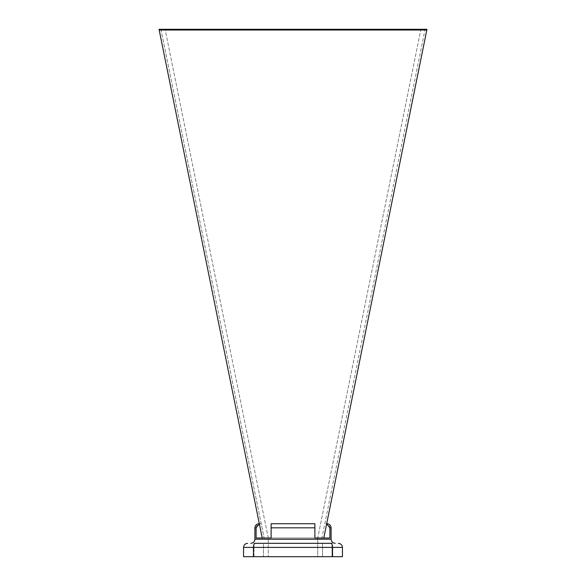 <?xml version="1.0" encoding="UTF-8"?>
<svg xmlns="http://www.w3.org/2000/svg" width="586" height="586" viewBox="0 0 586 586"><rect width="100%" height="100%" fill="white"/><g stroke="black" fill="none" stroke-linecap="round" stroke-linejoin="round"><path stroke-width="0.44" stroke-dasharray="2.93 2.2" d="M323.787 538.007L314.887 538.007L314.887 523.738L271.113 523.738L314.887 523.738L314.887 538.007L323.787 538.007L426.96 29.3L323.787 538.014L426.96 29.3L425.062 29.3L321.89 538.014L323.787 538.014L321.89 538.014L425.062 29.3L420.895 29.3L317.722 538.014L268.278 538.014L165.106 29.3L160.938 29.3L264.11 538.014L262.213 538.014L159.04 29.3L262.213 538.014L271.113 538.007L271.113 527.825L314.887 527.825L314.887 538.007L329.896 538.014L329.896 527.825L331.105 527.825M268.278 538.014L165.106 29.3L420.895 29.3L317.722 538.014L317.722 556.7L268.278 556.7L317.722 556.7L317.722 538.014L268.278 538.014L268.278 556.7L268.278 538.014M160.938 29.3L264.11 538.014L262.213 538.014L159.04 29.3L160.938 29.3M259.32 523.738L261.21 523.738L264.11 538.014L261.21 523.738L258.983 523.738M268.278 543.317L332.028 543.317L253.972 543.317L263.466 543.317L253.972 543.317L263.466 543.317L253.972 543.317L253.972 556.7L263.466 556.7L253.972 556.7L263.466 556.7L253.972 556.7L253.972 543.317L263.466 543.317L263.466 556.7L263.466 543.317L255.137 543.317C254.119 543.574 253.555 544.936 253.445 547.405L253.445 556.7L243.556 556.7L243.556 547.405L332.555 547.405L332.555 556.7L253.445 556.7M332.028 543.317L332.028 556.7L332.028 543.317L322.534 543.317L332.028 543.317L322.534 543.317L322.534 556.7L332.028 556.7L322.534 556.7L332.028 556.7L322.534 556.7L322.534 543.317M330.863 543.317C331.881 543.574 332.445 544.936 332.555 547.405L342.444 547.405L342.444 556.7L332.555 556.7M254.895 527.825L256.104 527.825L256.104 538.014L271.113 538.014L271.113 523.738L271.113 538.007L262.213 538.007M426.813 30.018L159.187 30.018M321.89 538.014L329.896 538.014L321.89 538.014M326.658 523.855L325.655 523.738C328.197 523.943 329.61 525.305 329.896 527.825M256.104 527.825C256.382 525.312 257.796 523.95 260.345 523.738L259.342 523.855M264.11 538.014L256.104 538.014L264.11 538.014M271.113 523.738L271.113 527.825M314.887 527.825L314.887 523.738M331.105 539.23L254.895 539.23"/><path stroke-width="0.88" d="M323.787 538.007L426.96 29.3L159.04 29.3L262.213 538.007M254.895 527.825L254.895 539.23L331.105 539.23L331.105 527.825L329.896 527.825L329.896 538.014L314.887 538.014L314.887 527.825L271.113 527.825L271.113 538.007L256.104 538.014L256.104 527.825L254.895 527.825C255.137 525.342 256.5 523.979 258.983 523.738L259.32 523.738M271.113 527.825L271.113 523.738L314.887 523.738L314.887 527.825M271.113 523.738L314.887 523.738M326.68 523.738L327.017 523.738C329.5 523.979 330.863 525.342 331.105 527.825M332.028 543.317L330.863 543.317C331.881 543.574 332.445 544.936 332.555 547.405L332.555 556.7L342.444 556.7L342.444 547.405C342.187 544.936 340.825 543.574 338.356 543.317C340.825 543.574 342.187 544.936 342.444 547.405L253.445 547.405L253.445 556.7L332.555 556.7M322.534 543.317L268.278 543.317M253.445 556.7L243.556 556.7L243.556 547.405C243.813 544.936 245.175 543.574 247.644 543.317C245.175 543.574 243.813 544.936 243.556 547.405L253.445 547.405C253.555 544.936 254.119 543.574 255.137 543.317L330.863 543.317M426.813 30.018L159.187 30.018M329.896 527.825L326.658 523.855M259.342 523.855L256.104 527.825M254.895 539.23C254.654 541.713 253.291 543.076 250.808 543.317M331.105 539.23C331.346 541.713 332.709 543.076 335.192 543.317"/></g></svg>
